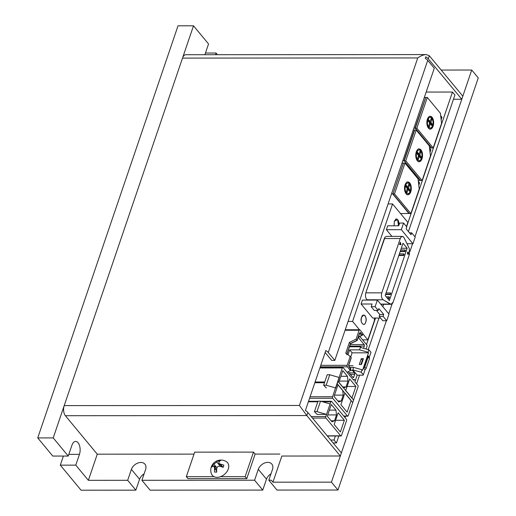 <?xml version="1.0" encoding="UTF-8"?>
<svg xmlns="http://www.w3.org/2000/svg" width="516" height="516" viewBox="0 0 516 516"><rect width="100%" height="100%" fill="white"/><g stroke="black" fill="none" stroke-linecap="round" stroke-linejoin="round"><path stroke-width="0.77" d="M337.322 382.717L342.347 367.953A1.097 0.581 90 0 1 342.837 367.45A1.097 0.581 90 0 1 343.153 367.624L353.615 380.253A1.464 0.774 -90 0 1 354.273 379.576A1.464 0.774 -90 0 1 354.95 380.337A1.464 0.774 -90 0 1 354.924 381.827L357.865 385.381A1.097 0.581 90 0 1 358.046 386.897L353.021 401.654A1.097 0.581 90 0 1 352.531 402.164A1.097 0.581 90 0 1 352.215 401.99L337.496 384.233A1.097 0.581 90 0 1 337.322 382.717M349.674 378.963L345.694 390.651L351.906 398.146L355.885 386.458L349.674 378.963M342.805 370.675L338.825 382.362L343.488 387.987L346.036 386.935L348.023 381.098L347.468 376.299L342.805 370.675M348.023 381.098L339.257 381.098M346.036 386.935L342.759 386.942M347.468 376.299L340.889 376.306M355.885 386.458L347.12 386.465M337.574 381.982L332.549 396.746A1.097 0.581 90 0 0 332.723 398.262L347.442 416.012A1.097 0.581 90 0 0 347.752 416.186A1.097 0.581 90 0 0 348.242 415.683L353.273 400.919A1.097 0.581 90 0 0 353.092 399.41L338.373 381.653A1.097 0.581 90 0 0 338.064 381.479A1.097 0.581 90 0 0 337.574 381.982M343.25 395.121L341.257 400.964L338.709 402.016L334.052 396.391L338.032 384.704L342.688 390.328L343.25 395.121L334.484 395.127M344.894 392.992L340.921 404.673L347.133 412.174L351.112 400.487L344.894 392.992M341.257 400.964L337.845 400.971M326.305 387.98L323.642 385.22L326.183 385.213L329.743 374.758L339.109 377.46M326.183 385.213L335.555 387.916M335.748 387.974L339.309 377.518M323.642 385.22L327.202 374.758L329.743 374.758M212.147 465.206A10.101 4.625 -161.2 0 1 213.869 464.129L216.778 461.962A10.101 5.366 -90 0 1 218.552 460.446A7.45 3.412 -161.2 0 1 220.732 460.446A10.101 5.366 -90 0 0 218.952 461.962L218.958 463.368L220.39 464.123A10.101 4.625 -161.2 0 1 223.899 465.2A7.45 3.96 -90 0 0 223.164 467.361A10.101 4.625 -161.2 0 0 219.655 466.283C218.042 466.109 217.075 466.832 216.746 468.444A10.101 5.366 -90 0 0 216.752 472.121A7.45 3.412 18.8 0 0 214.579 472.121A10.101 5.366 -90 0 1 214.572 468.444L214.185 466.58L213.134 466.283A10.101 4.625 -161.2 0 0 211.412 467.367A7.45 3.96 90 0 1 212.147 465.206L217.01 467.522M226.221 461.543A9.907 7.063 140.3 0 1 227.401 470.915A9.907 7.063 140.3 0 1 217.055 477.319A9.907 7.063 140.3 0 1 211.405 473.817A10.178 10.178 0 0 1 226.221 461.543M219.171 463.626L219.577 466.264M220.39 464.123L223.015 467.29L223.318 466.741M218.552 460.446L218.926 462.001M218.72 460.64L220.364 460.64M216.72 471.747L215.643 472.056M211.76 467.019L212.315 465.406M410.846 213.585L419.224 188.979L418.05 178.884L404.963 163.101L394.495 193.855L410.846 213.585L409.304 213.585L392.947 193.855L394.495 193.855M409.743 182.961A6.392 3.399 -90 0 1 411.168 190.14A6.392 3.399 -90 0 1 407.911 194.732A6.392 3.399 -90 0 1 404.512 188.34A6.392 3.399 -90 0 1 407.904 181.948A6.392 3.399 -90 0 1 409.743 182.961M404.963 163.101L403.422 163.101L392.947 193.855M409.104 190.72L409.265 190.236L407.485 188.088L408.814 184.212L409.549 185.089L408.53 188.088L410.31 190.236L409.839 191.61L408.059 189.462L406.989 192.61L406.26 191.726L407.33 188.579L405.576 186.463L406.04 185.089L407.795 187.205L406.756 187.205L405.737 185.979M408.059 189.462L407.027 189.462M410.31 190.236L409.265 190.236M409.549 185.089L408.517 185.096M407.485 188.088L408.53 188.088M403.325 163.224L392.96 193.816M400.558 213.592L409.188 213.443M418.36 181.561L419.463 182.832M408.995 213.585L392.637 193.855L391.509 193.855M401.977 163.101L403.112 163.101M331.633 401.454L346.352 419.211A1.097 0.581 90 0 1 346.526 420.727L341.502 435.485A1.097 0.581 90 0 1 341.012 435.994A1.097 0.581 90 0 1 340.695 435.82L325.983 418.063A1.097 0.581 90 0 1 325.802 416.547L330.833 401.783A1.097 0.581 90 0 1 331.317 401.28A1.097 0.581 90 0 1 331.633 401.454M338.154 412.794L334.175 424.481L340.392 431.976L344.372 420.288L338.154 412.794M331.291 404.505L327.312 416.193L331.969 421.817L334.516 420.766L336.509 414.922L335.948 410.13L331.291 404.505M336.509 414.922L327.737 414.928M334.516 420.766L331.104 420.772M314.431 411.639L316.972 411.639L326.538 414.393L317.095 414.4L314.431 411.639L317.991 401.184L320.533 401.177L330.098 403.938M344.372 420.288L335.6 420.295M316.972 411.639L320.533 401.177M335.948 410.13L329.376 410.136M335.374 435.994L334.013 440.013L336.464 442.967L338.838 435.994M345.075 417.67L345.578 416.193M356.595 383.84L359.542 375.184M368.25 349.596L378.996 318.037M382.846 306.717L383.665 304.311M408.427 231.574L454.918 95.002L452.468 92.041L406.614 226.724M336.464 442.967L333.13 442.973M375.532 318.037L366.502 344.572M452.468 92.041L426.164 92.061M334.013 440.013L330.672 440.013M372.094 304.001L361.09 304.008L372.72 318.037L380.55 318.03L372.72 318.037L361.09 304.008L362.419 300.099L377.357 300.093L362.419 300.099L361.09 304.008L372.094 304.001L371.172 306.717L374.255 310.432L378.183 310.432L378.828 308.542L383.73 314.463L383.091 316.347L386.729 320.746L382.801 320.746L379.157 316.353L379.802 314.463L376.454 310.432L379.802 314.463L383.73 314.463L383.091 316.347L386.729 320.746L382.801 320.746L379.157 316.353L383.091 316.347L379.157 316.353L379.802 314.463L383.73 314.463L378.828 308.542L378.183 310.432L375.1 306.71L377.357 300.093L388.987 314.121L386.729 320.746L388.987 314.121L377.357 300.093L375.1 306.71L371.172 306.717L372.094 304.001M407.814 253.827L407.627 252.227L407.814 253.827M367.689 300.099L367.153 299.777C365.534 298.274 365.089 295.965 365.825 292.849L385.059 237.141L386.439 236.412L385.059 237.141L384.31 238.547L365.825 292.849L381.782 292.843L400.274 238.534L384.31 238.547L400.274 238.534C401.467 235.98 402.764 235.773 404.17 237.915L409.259 248.428L409.517 254.059L393.14 302.17L391.063 304.305L383.111 299.77L367.153 299.777C365.534 298.274 365.089 295.965 365.825 292.849L381.782 292.843L400.274 238.534L401.022 237.128L402.345 236.399L403.306 236.767L404.17 237.915L409.259 248.428L409.517 254.059L393.14 302.17C392.424 304.001 391.483 304.64 390.315 304.085L383.111 299.77C381.472 298.274 381.027 295.965 381.782 292.843C381.027 295.965 381.472 298.274 383.111 299.77L367.153 299.777L367.689 300.099M391.954 236.405L386.387 229.691L387.716 225.789L398.726 225.782L399.648 223.067L398.726 225.782L387.716 225.789L386.387 229.691L401.325 229.685L386.387 229.691L391.954 236.405M394.34 221.125L397.642 219.713L398.494 225.782C399.281 222.061 398.571 219.764 396.372 218.9L394.34 221.125L394.089 225.782L394.34 221.125M361.606 317.288C363.019 311.935 367.811 317.501 365.676 322.197C364.341 327.673 359.375 321.907 361.606 317.288L363.638 315.063C366.966 314.941 366.773 324.558 363.645 324.461C361.335 323.461 360.658 321.075 361.606 317.288M407.859 222.39L392.573 203.949L352.576 321.436L359.465 329.743L352.576 321.436L348.081 321.436L352.576 321.436L392.573 203.949L388.071 203.955L392.573 203.949L407.859 222.39L406.453 226.524L407.859 222.39M362.942 333.936L367.863 339.876L374.564 320.191L374.229 319.791L374.829 318.037L374.229 319.791L374.564 320.191L367.863 339.876L362.606 339.876L367.863 339.876L362.942 333.936M380.673 304.092L390.315 304.085L380.673 304.092M406.982 243.72L412.955 243.713L401.325 229.685L403.577 223.06L399.648 223.067L403.577 223.06L401.325 229.685L412.955 243.713L415.206 237.096L411.684 232.839L411.039 234.722L406.137 228.807L406.776 226.917L403.577 223.06L406.776 226.917L406.137 228.807L411.039 234.722L411.684 232.839L409.478 232.839L411.684 232.839L415.206 237.096L412.955 243.713L406.982 243.72M407.163 248.241L389.348 300.576L385.194 295.565L403.009 243.23L407.163 248.241L389.348 300.576L385.194 295.565L403.009 243.23L407.163 248.241L401.3 248.241L407.163 248.241M401.016 244.681L399.526 244.552L400.332 242.185L401.016 244.681L399.526 244.552L400.332 242.185L401.016 244.681M408.595 253.827C407.634 256.013 406.84 251.015 408.408 252.227L408.595 253.827L408.027 254.356L407.466 253.285L408.079 252.008L408.595 253.827M400.164 251.589L405.002 251.589L405.421 250.363L405.092 249.97L404.673 251.195L405.002 251.589L405.421 250.363L405.092 249.97L400.713 249.97L405.092 249.97L404.673 251.195L405.002 251.589L400.164 251.589M403.673 255.491L404.086 254.265L403.764 253.872L404.086 254.265L403.673 255.491L398.836 255.497L403.673 255.491L403.344 255.097L403.673 255.491M390.373 294.552L390.793 293.327L390.464 292.933L390.793 293.327L390.373 294.552L385.536 294.552L390.373 294.552L390.051 294.159L390.373 294.552M389.045 298.454L389.464 297.229L389.135 296.835L389.464 297.229L389.045 298.454L387.587 298.454L389.045 298.454L388.722 298.061L389.045 298.454M399.894 243.462L400.21 244.61L399.894 243.462M404.673 251.195L400.3 251.195L404.673 251.195M399.384 253.878L403.764 253.872L403.344 255.097L398.965 255.104L403.344 255.097L403.764 253.872L399.384 253.878M386.091 292.933L390.464 292.933L390.051 294.159L385.671 294.159L390.051 294.159L390.464 292.933L386.091 292.933M386.245 296.835L389.135 296.835L388.722 298.061L387.264 298.061L388.722 298.061L389.135 296.835L386.245 296.835M375.1 306.71L371.172 306.717L374.255 310.432L378.183 310.432L375.1 306.71M462.826 96.176L429.306 55.728L428.261 58.805L461.781 99.253L462.826 96.176M182.509 58.095L417.747 57.94C420.753 55.78 423.578 54.657 426.222 54.573L185.773 54.728A7.308 3.883 90 0 0 182.509 58.095L64.203 405.615A7.308 3.883 90 0 0 65.377 415.715L97.266 454.183L194.01 454.119M426.222 54.573L429.306 55.728M279.885 454.067L255.123 454.08L246.771 478.629L187.959 478.661L186.321 476.694L194.68 452.145L253.491 452.106L245.132 476.655L220.525 476.668M214.024 476.674L186.321 476.694M246.771 478.629L245.132 476.655M417.747 57.94L299.441 405.466L306.807 415.554L340.334 456.002L281.833 456.041L272.932 482.183L271.293 480.209L268.823 480.209L272.538 469.289A8.404 5.992 -39.7 0 0 271.835 464.084A8.404 5.992 -39.7 0 0 264.669 462.987A8.404 5.992 -39.7 0 0 258.303 469.302L266.475 479.164L258.297 469.302L254.582 480.215L141.913 480.293L145.635 469.373A8.404 5.992 -39.7 0 0 144.931 464.168A8.404 5.992 -39.7 0 0 137.766 463.071A8.404 5.992 -39.7 0 0 131.393 469.379L139.572 479.248L131.393 469.379L127.678 480.299L88.365 480.325L97.266 454.183M328.273 352.512L334.813 360.4L434.272 68.235L427.732 60.346L328.273 352.512A7.308 3.348 18.8 0 0 325.809 350.538L305.395 410.51A7.308 3.348 18.8 0 1 307.858 412.484L341.379 452.925L340.334 456.002M427.732 60.346A7.308 3.348 -161.2 0 0 425.268 58.373L425.79 56.831A7.308 3.348 -161.2 0 1 428.261 58.805M255.123 454.08L253.491 452.106M325.151 352.473L331.717 360.4L334.813 360.4M461.781 99.253L453.474 99.253M358.349 337.038L362.561 335.052L363.032 333.665L359.923 329.918A1.097 0.581 -90 0 0 359.607 329.743A1.097 0.581 -90 0 0 359.123 330.246L356.085 339.167L349.422 342.366L345.739 353.196L350.222 356.388L347.184 365.309A1.097 0.581 -90 0 0 347.358 366.824L350.467 370.572L350.938 369.185L350.338 368.34L350.693 368.488L349.564 369.424M350.222 356.388L351.202 357.575L348.848 364.49A0.729 0.335 18.8 0 1 348.919 364.728A0.729 0.335 18.8 0 1 348.752 364.864M363.554 348.287L364.315 346.062A1.097 0.581 90 0 0 364.141 344.546L358.22 337.406M359.555 349.867L368.018 352.228L368.514 352.821L352.106 352.834L349.655 349.874L359.555 349.867L360.607 346.791L361.329 347.668M366.083 348.997L366.96 346.43A1.097 0.581 90 0 0 366.779 344.914L359.871 336.58M358.414 337.309L362.561 335.052L360.761 332.878A0.729 0.522 140.3 0 1 359.936 333.497L361.542 335.432M347.023 372.3L350.467 370.572M355.002 381.55A1.097 0.581 90 0 0 355.021 381.492L357.169 375.184L352.75 369.856L361.213 372.223L362.051 369.759L362.542 370.353L368.514 352.821M348.184 371.72L352.938 377.454A1.097 0.581 90 0 0 353.247 377.628A1.097 0.581 90 0 0 353.737 377.125L354.685 374.352A1.097 0.581 90 0 0 354.505 372.842L352.544 370.475L353.589 367.398L349.79 367.398M368.018 352.228L368.856 349.771L370.985 352.338L369.308 357.253L369.482 358.575L366.083 368.547L365.018 369.862L363.341 374.784L361.213 372.223M365.018 369.862L363.709 368.289L367.998 355.679L368.172 356.995L364.773 366.966L363.709 368.289M369.308 357.253L367.998 355.679M369.482 358.575L368.172 356.995M366.083 368.547L364.773 366.966M356.085 339.167L356.891 340.392M349.422 342.366L350.403 343.553L346.849 353.989M363.341 374.784L363.051 375.177L357.169 375.184M352.106 352.834L350.699 356.969M363.425 358.665L361.439 364.509L359.271 364.515L361.258 358.672L363.425 358.665M360.607 346.791L349.455 346.797M360.394 347.403L368.856 349.771M347.978 354.795L349.655 349.874M360.884 364.509L362.406 360.052L361.258 358.672M362.316 360.316L362.812 360.471M353.589 367.398L362.051 369.759M352.544 370.475L350.499 370.475M63.391 456.06L60.301 465.142L81.064 490.2L135.85 490.161L139.572 479.248A8.404 5.992 -39.7 0 1 144.106 473.849M37.733 437.916L52.78 456.067L68.254 456.06L53.212 437.91L193.506 25.8L178.026 25.813L37.733 437.916L53.212 437.91M386.374 320.746L331.433 482.144L337.974 490.032L478.268 77.922L471.727 70.034L414.954 236.786M337.974 490.032L276.995 490.071L268.823 480.209M271.01 473.772A8.404 5.992 -39.7 0 0 266.475 479.164L262.76 490.084L150.091 490.155L141.913 480.293M60.301 465.142L75.775 465.135L79.438 454.37L68.828 454.377M68.254 456.06L71.918 445.295A8.404 4.463 -90 0 1 75.671 441.432A8.404 4.463 -90 0 1 79.593 445.798A8.404 4.463 -90 0 1 79.438 454.37M262.76 490.084L254.582 480.215M217.462 54.709L216.069 53.025L205.458 53.032M441.174 70.053L471.727 70.034M331.433 482.144L272.932 482.183M412.6 243.713L409.904 251.627M392.128 303.853L388.735 313.818M88.365 480.325L75.775 465.135M216.069 53.025L215.495 54.709M204.884 54.715L208.548 43.95L193.506 25.8M135.85 490.161L127.678 480.299M413.226 130.071L414.354 130.071L403.886 160.824L402.751 160.824M418.244 180.555L420.43 180.419M420.237 180.555L404.209 160.786M429.602 148.531L430.705 149.801M422.094 180.555L430.467 155.948L429.293 145.854L416.212 130.071L405.744 160.824L422.094 180.555L420.546 180.555L404.196 160.824L405.744 160.824M420.985 149.93A6.392 3.399 -90 0 1 422.411 157.109A6.392 3.399 -90 0 1 419.153 161.708A6.392 3.399 -90 0 1 415.754 155.316A6.392 3.399 -90 0 1 419.147 148.918A6.392 3.399 -90 0 1 420.985 149.93M416.212 130.071L414.664 130.071L404.196 160.824M421.553 157.206L420.514 157.206L418.728 155.058L419.772 155.058L421.553 157.206L421.088 158.58L419.302 156.432L418.231 159.579L417.502 158.696L418.573 155.548L416.818 153.433L417.289 152.059L419.044 154.174L417.999 154.174L416.986 152.949M419.044 154.174L420.063 151.182L420.792 152.065L419.772 155.058M420.792 152.065L419.76 152.065M418.728 155.058L419.031 154.174M419.302 156.432L418.276 156.432M420.347 157.69L420.514 157.206M425.668 97.582L414.987 128.22L413.858 128.22M440.703 115.926L441.806 117.19M424.326 97.466L425.455 97.466M429.538 147.95L431.337 147.944L415.309 128.181M433.195 147.944L441.567 123.343L440.393 113.243L427.312 97.46L416.844 128.213L433.195 147.944L431.647 147.944L415.296 128.22L416.844 128.213M432.086 117.319A6.392 3.399 -90 0 1 433.511 124.504A6.392 3.399 -90 0 1 430.254 129.097A6.392 3.399 -90 0 1 426.855 122.705A6.392 3.399 -90 0 1 430.247 116.306A6.392 3.399 -90 0 1 432.086 117.319M427.312 97.46L425.764 97.46L415.296 128.22M431.447 125.078L431.615 124.601L429.828 122.447L430.873 122.447L432.653 124.601L432.189 125.975L430.409 123.821L429.331 126.968L428.603 126.091L429.673 122.943L427.919 120.821L428.39 119.448L430.144 121.57L429.099 121.57L428.087 120.344M432.653 124.601L431.615 124.601M430.144 121.57L431.163 118.57L431.892 119.454L430.873 122.447M431.892 119.454L430.86 119.454M429.828 122.447L430.131 121.57M430.409 123.821L429.377 123.821M350.938 369.185L349.138 367.018L350.815 368.637M348.816 365.741L353.06 365.741M319.875 367.973L342.347 367.953M314.85 382.73L324.487 382.724M315.095 381.995L324.738 381.988M310.071 396.759L332.549 396.746M309.555 398.275L332.723 398.262M343.708 416.019L347.442 416.012M214.572 468.444L216.675 470.985M213.869 464.129L216.494 467.29M216.778 461.962L219.403 465.129M406.389 192.803A5.295 2.812 -90 0 1 406.614 183.631A5.295 2.812 -90 0 1 410.723 188.592A5.295 2.812 -90 0 1 406.389 192.803M419.502 182.941L418.773 185.089M308.355 401.796L317.779 401.796M322.648 401.79L330.833 401.783M311.232 416.554L325.802 416.547M327.209 435.827L340.695 435.82M312.49 418.07L325.983 418.063M307.858 412.484L306.807 415.554L65.377 415.715M299.441 405.466L64.203 405.615M359.123 330.246L345.075 330.259M320.771 365.322L347.184 365.309M351.248 357.878L348.919 364.728L349.087 366.553A0.729 0.522 -39.7 0 1 349.138 367.018A1.825 0.974 -90 0 1 348.848 364.49M364.315 346.062L349.7 346.068M364.141 344.546L350.216 344.553M359.671 333.323A1.097 0.581 -90 0 1 359.936 333.497L359.562 333.497M320.255 366.837L347.358 366.824M350.403 343.553L357.066 340.347L359.42 333.433A0.729 0.335 18.8 0 1 359.491 333.665A0.729 0.335 18.8 0 1 359.291 333.807M359.42 333.433A1.825 0.974 -90 0 1 360.761 332.878M354.685 374.352L350.37 374.358M353.737 377.125L352.66 377.125M354.505 372.842L349.113 372.842M430.744 149.911L430.015 152.059M417.631 159.773A5.295 2.812 -90 0 1 417.857 150.608A5.295 2.812 -90 0 1 421.965 155.561A5.295 2.812 -90 0 1 417.631 159.773M441.844 117.3L441.115 119.448M428.732 127.162A5.295 2.812 -90 0 1 428.957 117.996A5.295 2.812 -90 0 1 433.066 122.95A5.295 2.812 -90 0 1 428.732 127.162M354.273 379.576L353.06 379.576M320.043 367.463L342.837 367.45M343.85 416.193L347.752 416.186M214.185 466.58L216.675 469.586M218.958 463.368L221.88 466.89M406.976 181.948C412.026 181.361 412.039 195.319 406.982 194.738M418.792 185.257L419.605 182.87L418.334 181.329M308.529 401.293L317.953 401.287M320.907 401.287L331.317 401.28M327.35 436.001L341.012 435.994M396.378 219.036L395.688 219.036M363.638 315.192L362.954 315.199M363.645 324.293L363.2 324.293M391.063 304.305L380.853 304.311M402.312 236.399L386.387 236.412M346.765 354.685L350.499 343.714L357.156 340.521L359.62 333.323M359.607 329.743L345.249 329.75M349.087 366.553L350.693 368.488M430.841 149.827L429.576 148.298M430.847 149.846L430.034 152.226M418.218 148.918C423.275 148.331 423.281 162.288 418.224 161.708M441.135 119.615L441.948 117.235L440.677 115.694M429.318 116.313C434.375 115.719 434.382 129.677 429.325 129.097"/></g></svg>
